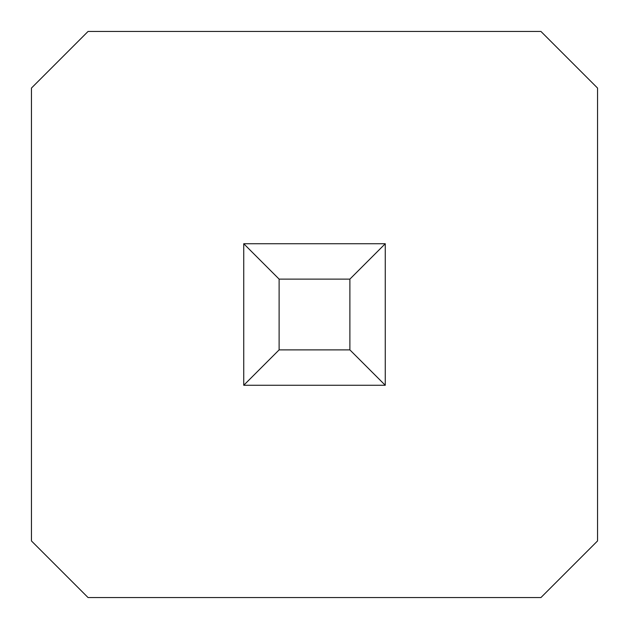 <?xml version="1.0" encoding="UTF-8"?>
<svg xmlns="http://www.w3.org/2000/svg" width="629" height="629" viewBox="0 0 629 629"><rect width="100%" height="100%" fill="white"/><g stroke="black" fill="none" stroke-linecap="round" stroke-linejoin="round"><path stroke-width="0.94" d="M88.06 31.45L31.45 88.06L31.45 540.94L88.06 597.55L540.94 597.55L597.55 540.94L597.55 88.06L540.94 31.45L88.06 31.45M385.262 243.738L243.738 243.738L243.738 385.262L385.262 385.262L385.262 243.738L349.881 279.119L349.881 349.881L385.262 385.262M243.738 385.262L279.119 349.881L349.881 349.881M243.738 243.738L279.119 279.119L349.881 279.119M279.119 349.881L279.119 279.119"/></g></svg>
